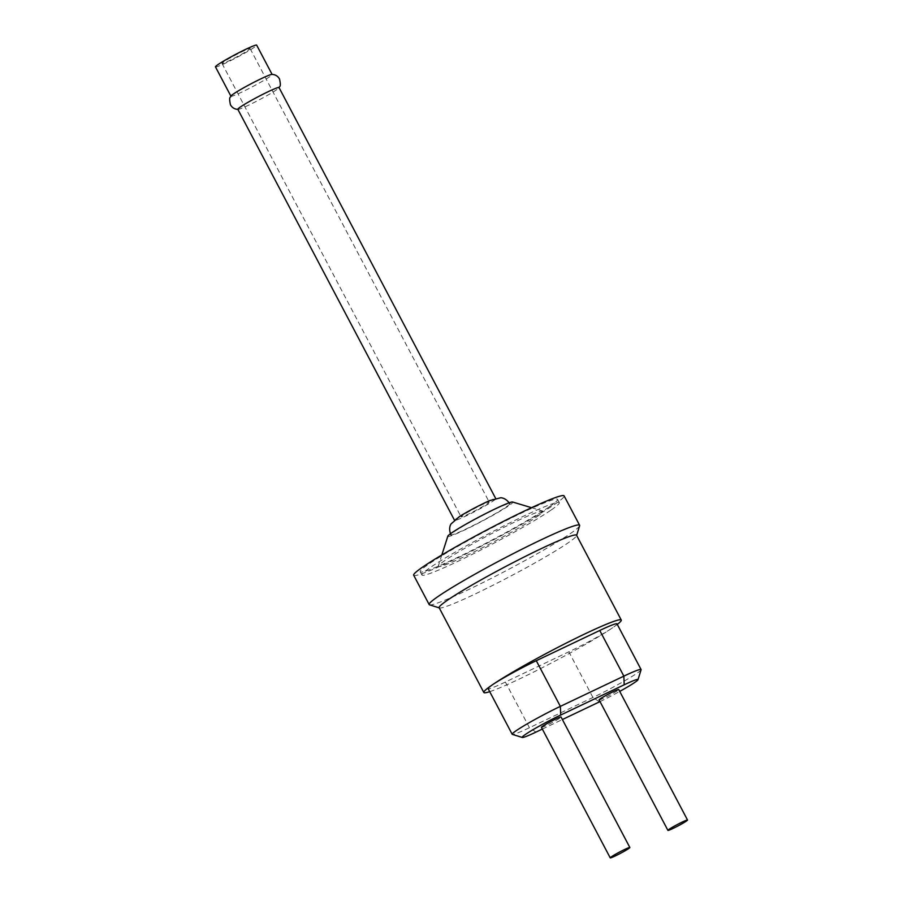 <?xml version="1.0" encoding="UTF-8"?>
<svg xmlns="http://www.w3.org/2000/svg" width="903" height="903" viewBox="0 0 903 903"><rect width="100%" height="100%" fill="white"/><g stroke="black" fill="none" stroke-linecap="round" stroke-linejoin="round"><path stroke-width="0.68" stroke-dasharray="4.51 3.39" d="M541.428 727.355A11.096 0.779 152.2 0 0 551.598 722.874A11.096 0.779 152.2 0 0 561.056 717.016M599.118 699.893A11.096 0.779 152.2 0 0 609.288 695.4A11.096 0.779 152.2 0 0 618.736 689.542M641.096 669.766A36.967 2.574 -27.8 0 1 592.921 697.477L529.44 727.716A36.967 2.574 -27.8 0 1 512.362 734.399M617.009 623.894A36.967 2.574 -27.8 0 1 601.624 634.538A36.967 2.574 -27.8 0 1 568.845 651.808L505.364 682.047A36.967 2.574 -27.8 0 1 488.117 688.617M542.331 729.071L562.377 719.533M600.021 701.597A29.573 2.066 152.2 0 0 619.718 691.416M489.731 691.664A77.681 5.418 152.2 0 0 550.029 663.705A77.681 5.418 152.2 0 0 613.148 627.404A77.681 5.418 152.2 0 0 617.28 624.413M439.129 607.708A77.681 5.418 152.2 0 0 439.468 607.956A77.681 5.418 152.2 0 0 494.652 584.399A77.681 5.418 152.2 0 0 568.45 542.624A77.681 5.418 152.2 0 0 576.565 535.671A77.681 5.418 152.2 0 0 576.554 535.253M429.546 604.841A85.029 5.926 152.2 0 0 489.945 579.06A85.029 5.926 152.2 0 0 570.719 533.334A85.029 5.926 152.2 0 0 579.613 525.727M413.687 575.222A85.029 5.926 152.2 0 0 471.919 550.988A85.029 5.926 152.2 0 0 555.243 503.964A85.029 5.926 152.2 0 0 564.115 495.905M549.476 506.718A77.635 5.418 152.2 0 0 557.58 499.359A77.635 5.418 152.2 0 0 486.378 530.772A77.635 5.418 152.2 0 0 420.234 571.768A77.635 5.418 152.2 0 0 473.398 549.645A77.635 5.418 152.2 0 0 549.476 506.718M551.191 509.981A77.635 5.418 152.2 0 0 559.296 502.621A77.635 5.418 152.2 0 0 488.105 534.034A77.635 5.418 152.2 0 0 421.949 575.03A77.635 5.418 152.2 0 0 475.113 552.907A77.635 5.418 152.2 0 0 551.191 509.981M536.777 516.843A59.146 4.131 152.2 0 0 542.68 511.053A59.146 4.131 152.2 0 0 488.704 535.174A59.146 4.131 152.2 0 0 438.294 566.079A59.146 4.131 152.2 0 0 477.01 550.458A59.146 4.131 152.2 0 0 536.777 516.843M447.832 536.168A36.707 2.562 152.2 0 0 471.851 526.472A36.707 2.562 152.2 0 0 508.953 505.612A36.707 2.562 152.2 0 0 512.611 502.012M506.267 506.888A33.276 2.325 152.2 0 0 509.743 503.727A33.276 2.325 152.2 0 0 479.222 517.193A33.276 2.325 152.2 0 0 450.879 534.768A33.276 2.325 152.2 0 0 473.657 525.286A33.276 2.325 152.2 0 0 506.267 506.888M459.085 516.798A23.286 1.625 152.2 0 0 454.57 520.376A23.286 1.625 152.2 0 0 470.519 513.739A23.286 1.625 152.2 0 0 493.343 500.86A23.286 1.625 152.2 0 0 495.77 498.648A23.286 1.625 152.2 0 0 490.273 500.352M237.828 109.286A23.286 1.625 152.2 0 0 238.099 109.376A23.286 1.625 152.2 0 0 255.109 101.971A23.286 1.625 152.2 0 0 276.6 89.769A23.286 1.625 152.2 0 0 278.948 87.839A23.286 1.625 152.2 0 0 279.027 87.557M231.021 95.955A23.286 1.625 152.2 0 0 230.942 96.237A23.286 1.625 152.2 0 0 246.891 89.6A23.286 1.625 152.2 0 0 269.715 76.721A23.286 1.625 152.2 0 0 272.153 74.509A23.286 1.625 152.2 0 0 271.871 74.418M215.467 66.878A23.286 1.625 152.2 0 0 231.416 60.241A23.286 1.625 152.2 0 0 254.24 47.362A23.286 1.625 152.2 0 0 256.666 45.15M248.472 50.105A15.893 1.106 152.2 0 0 250.131 48.604A15.893 1.106 152.2 0 0 235.548 55.027A15.893 1.106 152.2 0 0 222.003 63.424A15.893 1.106 152.2 0 0 232.895 58.898A15.893 1.106 152.2 0 0 248.472 50.105M487.552 503.558A15.893 1.106 152.2 0 0 489.212 502.045A15.893 1.106 152.2 0 0 474.628 508.479A15.893 1.106 152.2 0 0 461.083 516.877A15.893 1.106 152.2 0 0 471.976 512.351A15.893 1.106 152.2 0 0 487.552 503.558M599.457 701.868L592.921 697.477L568.845 651.808M535.976 732.107L529.44 727.716L505.364 682.047M420.234 571.768L421.949 575.03M557.58 499.359L559.296 502.621M441.827 554.995L438.294 566.079M531.54 507.7L542.68 511.053M509.179 502.79L509.743 503.727M450.416 533.775L450.879 534.768M222.003 63.424L461.083 516.877M250.131 48.604L489.212 502.045"/><path stroke-width="1.35" d="M611.387 856.8A11.096 0.779 152.2 0 0 610.225 857.85A11.096 0.779 152.2 0 0 620.406 853.358A11.096 0.779 152.2 0 0 629.854 847.499A11.096 0.779 152.2 0 0 622.257 850.66A11.096 0.779 152.2 0 0 611.387 856.8M629.854 847.499L561.056 717.016A11.096 0.779 152.2 0 0 553.46 720.176A11.096 0.779 152.2 0 0 542.59 726.305A11.096 0.779 152.2 0 0 541.428 727.355L610.225 857.85M669.067 829.326A11.096 0.779 152.2 0 0 667.915 830.376A11.096 0.779 152.2 0 0 678.085 825.895A11.096 0.779 152.2 0 0 687.533 820.037A11.096 0.779 152.2 0 0 679.936 823.197A11.096 0.779 152.2 0 0 669.067 829.326M687.533 820.037L618.736 689.542A11.096 0.779 152.2 0 0 611.139 692.703A11.096 0.779 152.2 0 0 600.269 698.843A11.096 0.779 152.2 0 0 599.118 699.893L667.915 830.376M522.306 737.458L512.362 734.399A36.967 2.574 -27.8 0 1 512.193 734.286A36.967 2.574 -27.8 0 1 516.053 730.775A36.967 2.574 -27.8 0 1 560.357 706.372L623.849 676.144A36.967 2.574 -27.8 0 1 641.085 669.575A36.967 2.574 -27.8 0 1 641.096 669.766L637.992 679.699A29.573 2.066 152.2 0 0 624.187 684.801L560.707 715.029A29.573 2.066 152.2 0 0 525.264 734.557A29.573 2.066 152.2 0 0 522.306 737.458A29.573 2.066 152.2 0 0 535.976 732.107L542.331 729.071M512.193 734.286L488.117 688.617A36.967 2.574 -27.8 0 1 491.977 685.106A36.967 2.574 -27.8 0 1 536.28 660.703L599.761 630.475A36.967 2.574 -27.8 0 1 617.009 623.894L641.085 669.575M562.377 719.533L599.457 701.868A29.573 2.066 152.2 0 0 600.021 701.597M619.718 691.416A29.573 2.066 152.2 0 0 637.992 679.699M617.28 624.413A77.681 5.418 152.2 0 0 621.253 620.034A77.681 5.418 152.2 0 0 550.017 651.469A77.681 5.418 152.2 0 0 483.839 692.488A77.681 5.418 152.2 0 0 489.731 691.664M621.253 620.034L576.554 535.253A77.681 5.418 152.2 0 0 523.368 557.388A77.681 5.418 152.2 0 0 447.245 600.348A77.681 5.418 152.2 0 0 439.129 607.708L483.839 692.488M576.645 535.423L579.613 525.727A85.029 5.926 152.2 0 0 579.602 525.264A85.029 5.926 152.2 0 0 521.37 549.498A85.029 5.926 152.2 0 0 438.045 596.511A85.029 5.926 152.2 0 0 429.173 604.581A85.029 5.926 152.2 0 0 429.546 604.841L439.219 607.877M579.602 525.264L564.115 495.905A85.029 5.926 152.2 0 0 486.141 530.309A85.029 5.926 152.2 0 0 413.687 575.222L429.173 604.581M531.54 507.7L512.611 502.012A36.707 2.562 152.2 0 0 479.109 516.99A36.707 2.562 152.2 0 0 447.832 536.168L441.827 554.995M490.273 500.352A23.286 1.625 152.2 0 0 489.449 500.714A23.286 1.625 152.2 0 0 459.841 516.313A23.286 1.625 152.2 0 0 459.085 516.798M495.612 498.343L279.027 87.557A23.286 1.625 152.2 0 0 257.671 96.982A23.286 1.625 152.2 0 0 237.828 109.286L454.412 520.072M278.948 87.839C279.061 85.909 281.567 88.336 279.512 78.967C277.752 75.999 275.201 74.475 271.871 74.418A23.286 1.625 152.2 0 0 250.786 83.934A23.286 1.625 152.2 0 0 231.021 95.955C230.92 97.885 228.414 95.458 230.457 104.827C232.229 107.796 234.78 109.319 238.099 109.376M272.108 74.418L256.666 45.15A23.286 1.625 152.2 0 0 235.311 54.575A23.286 1.625 152.2 0 0 215.467 66.878L230.897 96.147M560.707 715.029L560.357 706.372L536.28 660.703M624.187 684.801L623.849 676.144L599.761 630.475M489.449 500.714L500.657 497.767C500.657 497.756 505.635 497.508 509.743 503.727M459.841 516.313L451.082 523.898C451.071 523.898 448.057 527.86 450.879 534.768"/></g></svg>
